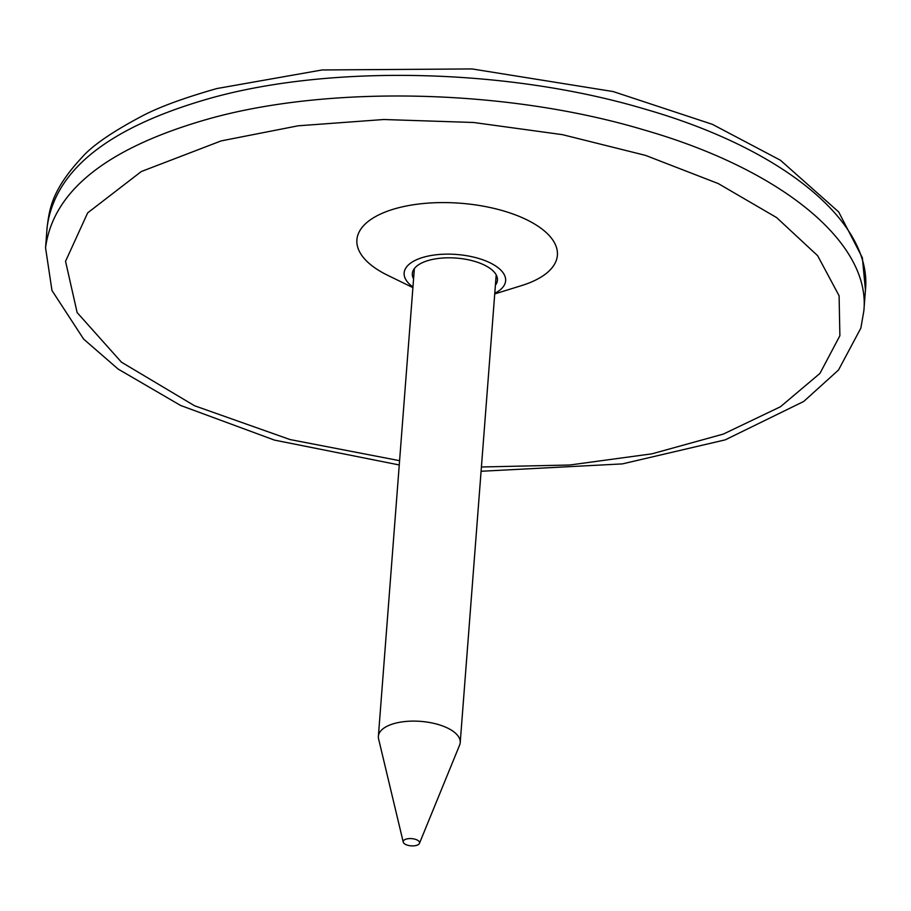 <?xml version="1.0" encoding="UTF-8"?>
<svg xmlns="http://www.w3.org/2000/svg" width="911" height="911" viewBox="0 0 911 911"><rect width="100%" height="100%" fill="white"/><g stroke="black" fill="none" stroke-linecap="round" stroke-linejoin="round"><path stroke-width="1.37" d="M494.741 293.911L521.57 285.599A100.54 44.388 -175.6 0 0 535.805 224.766A100.54 44.388 -175.6 0 0 397.128 208.141A100.54 44.388 -175.6 0 0 387.665 275.293L412.899 287.614M494.787 293.274A50.891 22.468 -175.6 0 0 491.234 263.404A50.891 22.468 -175.6 0 0 424.515 256.948A50.891 22.468 -175.6 0 0 412.956 286.976M495.413 285.189A42.68 18.846 -175.6 0 0 497.44 280.155A42.68 18.846 -175.6 0 0 474.608 261.355A42.68 18.846 -175.6 0 0 429.411 260.17A42.68 18.846 -175.6 0 0 412.341 273.596A42.68 18.846 -175.6 0 0 413.571 278.891M419.447 843.37L459.611 745.107A41.041 18.118 -175.6 0 0 460.214 742.59A41.041 18.118 -175.6 0 0 438.259 724.518A41.041 18.118 -175.6 0 0 394.793 723.38A41.041 18.118 -175.6 0 0 378.384 736.293A41.041 18.118 -175.6 0 0 378.589 738.867L403.243 842.128A8.21 3.621 -175.6 0 0 411.112 845.852A8.21 3.621 -175.6 0 0 419.447 843.37A8.21 3.621 -175.6 0 0 415.678 839.407A8.21 3.621 -175.6 0 0 406.488 839.02A8.21 3.621 -175.6 0 0 403.243 842.128M481.418 466.979L569.762 465.009L651.877 453.837L723.368 434.069L780.42 406.773L819.957 373.396L839.885 335.726L839.099 295.779L817.634 255.684L776.616 217.581L718.21 183.544L645.512 155.382L562.451 134.657L473.583 122.484L383.804 119.512L298.102 125.809L221.157 140.898L141.296 171.541L87.661 212.867L65.546 261.309L77.139 312.587L121.436 362.168L194.533 405.748L290.005 439.546L399.587 460.681M481.088 471.272L622.395 463.893L725.224 439.854L803.73 401.455L838.496 370.037L860.872 328.074L863.867 310.731C870.802 242.838 781.661 169.378 643.69 129.84C507.29 88.959 330.283 84.996 209.735 118.578C107.931 147.309 53.214 190.376 45.55 247.758L51.973 290.495L83.653 339.12L118.111 369.046L180.572 405.441L274.507 440.115L399.257 464.963M863.867 310.731L865.45 290.119C872.396 222.227 783.244 148.766 645.273 109.218C508.873 68.348 331.866 64.374 211.318 97.967C109.525 126.697 54.797 169.753 47.133 227.146L45.573 247.541M865.45 290.119L862.364 257.756L838.689 211.933L780.397 160.211L712.345 124.317L613.194 91.567L472.012 68.929L322.084 69.965L216.852 88.549C184.022 97.91 159.174 107.031 142.321 115.913C112.053 131.936 91.817 145.885 81.626 157.797C51.096 190.604 49.388 210.327 47.133 227.146M414.368 268.563L378.384 736.293M496.199 274.86L460.214 742.59"/></g></svg>
